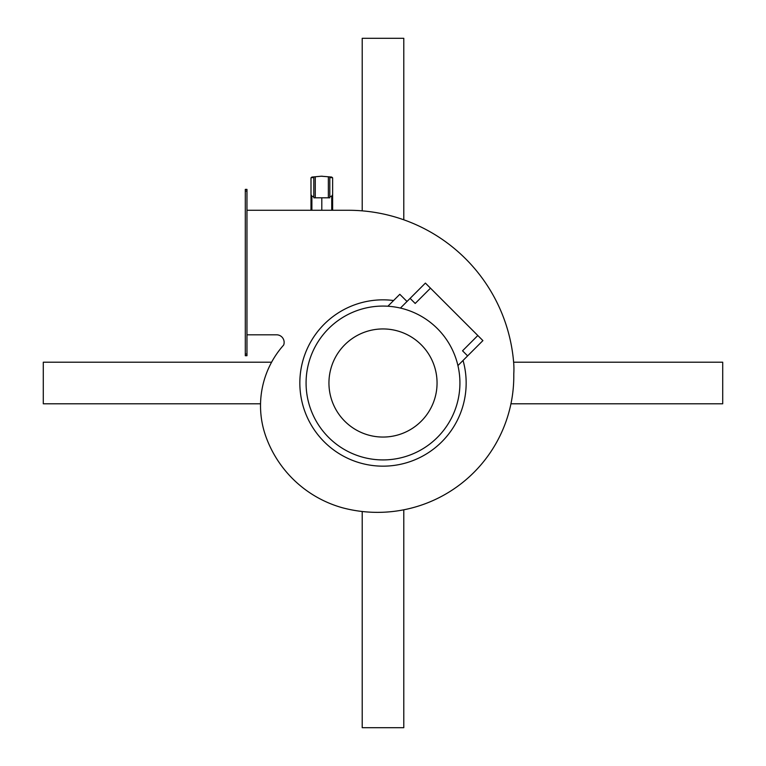 <?xml version="1.0" encoding="UTF-8"?>
<svg xmlns="http://www.w3.org/2000/svg" width="766" height="766" viewBox="0 0 766 766"><rect width="100%" height="100%" fill="white"/><g stroke="black" fill="none" stroke-linecap="round" stroke-linejoin="round"><path stroke-width="1.15" d="M271.595 362.213L43.289 362.213L43.289 403.787L260.545 403.787M510.951 403.787L722.711 403.787L722.711 362.213L513.632 362.213M403.787 219.794L403.787 38.3L362.213 38.3L362.213 210.851M362.213 511.497L362.213 727.7L403.787 727.7L403.787 509.802M246.968 210.277L348.406 210.277A165.801 165.801 0 0 1 513.708 363.17A75.049 75.049 0 0 1 513.814 373.339A15.904 15.904 0 0 0 513.785 374.45A136.281 136.281 0 0 1 343.436 508.03A17.359 17.359 0 0 1 343.225 507.982A113.828 113.828 0 0 1 265.409 435.232A17.359 17.359 0 0 1 265.39 435.165A91.211 91.211 0 0 1 283.564 345.16A0.728 0.728 0 0 0 283.707 344.92A7.583 7.583 0 0 0 276.555 334.809L246.968 334.809M246.968 209.338A1.666 1.666 0 0 0 247.255 210.277L310.996 210.277L310.996 194.583L311.886 196.259L313.811 196.556L313.811 176.898L311.886 177.07L310.996 178.038L310.996 194.583M313.811 176.898L321.308 176.218L329.811 176.898L329.811 196.556L331.735 196.259L332.626 194.583L332.626 210.277L348.406 210.277M421.223 344.777A54.051 54.051 0 0 1 396.989 435.212A54.051 54.051 0 0 1 330.788 369.011A54.051 54.051 0 0 1 421.223 344.777M437.396 328.604A76.926 76.926 0 0 1 402.906 457.302A76.926 76.926 0 0 1 308.698 363.094A76.926 76.926 0 0 1 437.396 328.604M407.005 301.488L399.814 294.297L387.883 306.228M467.614 355.893L462.54 350.809L477.821 335.518L482.906 340.602L457.924 365.583M415.191 303.46L410.107 298.386L425.398 283.094L430.482 288.179L415.191 303.46M430.482 288.179L477.821 335.518M400.417 308.076L410.107 298.386M436.936 386.571A54.051 54.051 0 0 0 379.429 329.064M463.047 360.46A83.159 83.159 0 0 1 315.085 430.99A83.159 83.159 0 0 1 393.6 300.521M322.314 176.218L321.308 176.218M332.626 194.583L332.626 178.038L331.735 177.07L329.811 176.898M329.811 196.556L329.811 197.8L313.811 197.8L313.811 196.556M321.806 197.8L321.806 210.277M245.302 354.045L245.302 355.702L246.968 355.702L246.968 189.384L245.302 189.384L245.302 354.045L246.968 354.045M246.968 335.747A1.666 1.666 0 0 1 247.255 334.809M315.266 197.8L315.266 176.764M328.355 197.8L328.355 176.764M332.53 177.635L329.811 177.635M313.811 177.635L311.092 177.635M311.886 210.277L311.886 196.259M331.735 210.277L331.735 196.259M245.302 191.05L246.968 191.05"/></g></svg>
